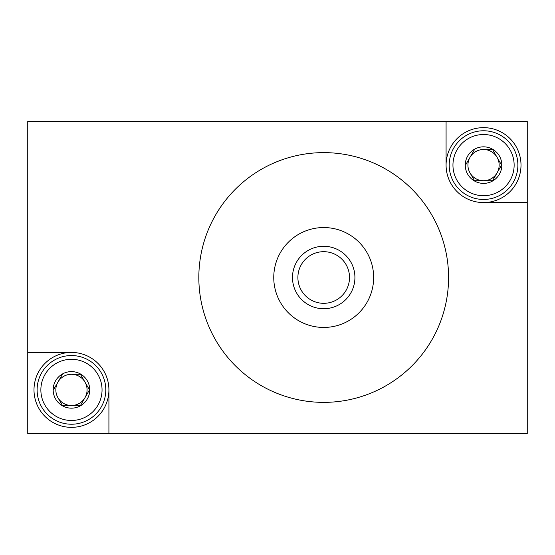 <?xml version="1.0" encoding="UTF-8"?>
<svg xmlns="http://www.w3.org/2000/svg" width="555" height="555" viewBox="0 0 555 555"><rect width="100%" height="100%" fill="white"/><g stroke="black" fill="none" stroke-linecap="round" stroke-linejoin="round"><path stroke-width="0.83" d="M446.081 165.112A37.462 37.462 0 0 0 483.544 202.575L527.25 202.575L527.25 121.406L446.081 121.406L446.081 165.112A37.462 37.462 0 0 0 483.544 202.575A37.462 37.462 0 0 0 521.006 165.112A37.462 37.462 0 0 0 483.544 127.65A37.462 37.462 0 0 0 446.081 165.112M446.081 121.406L27.75 121.406L27.75 433.594L527.25 433.594L527.25 202.575M108.919 433.594L108.919 389.887A37.462 37.462 0 0 0 71.456 352.425L27.75 352.425M323.704 227.55A49.95 49.95 0 0 1 366.959 302.475A49.95 49.95 0 0 1 280.448 302.475A49.95 49.95 0 0 1 323.704 227.55M323.704 246.281A31.219 31.219 0 0 1 354.923 277.5A31.219 31.219 0 0 1 323.704 308.719A31.219 31.219 0 0 1 292.485 277.5A31.219 31.219 0 0 1 323.704 246.281M323.704 152.625A124.875 124.875 0 0 1 431.846 339.938A124.875 124.875 0 0 1 215.562 339.938A124.875 124.875 0 0 1 323.704 152.625M323.704 251.686A25.814 25.814 0 0 1 349.518 277.5A25.814 25.814 0 0 1 323.704 303.314A25.814 25.814 0 0 1 297.889 277.5A25.814 25.814 0 0 1 323.704 251.686M108.919 389.887A37.462 37.462 0 0 0 71.456 352.425A37.462 37.462 0 0 0 33.994 389.887A37.462 37.462 0 0 0 71.456 427.35A37.462 37.462 0 0 0 108.919 389.887M57.935 397.692A15.609 15.609 0 0 0 84.977 397.692A15.609 15.609 0 0 0 71.456 374.278A15.609 15.609 0 0 0 57.935 397.692L62.444 405.497L57.935 397.692M89.48 389.887L80.468 405.497L89.48 389.887L80.468 374.278L89.48 389.887M80.468 374.278L71.456 374.278M80.468 405.497L62.444 405.497L80.468 405.497M71.456 355.547A34.341 34.341 0 0 1 101.197 407.058A34.341 34.341 0 0 1 41.715 407.058A34.341 34.341 0 0 1 71.456 355.547A34.341 34.341 0 0 1 101.197 407.058A34.341 34.341 0 0 1 41.715 407.058A34.341 34.341 0 0 1 71.456 355.547M71.456 371.607A18.28 18.28 0 0 1 89.737 389.887A18.28 18.28 0 0 1 71.456 408.168A18.28 18.28 0 0 1 53.176 389.887A18.28 18.28 0 0 1 71.456 371.607M62.444 374.278L53.433 389.887L62.444 374.278M470.023 172.917A15.609 15.609 0 0 0 497.065 172.917A15.609 15.609 0 0 0 483.544 149.503A15.609 15.609 0 0 0 470.023 172.917L474.532 180.722L470.023 172.917M501.567 165.112L492.556 180.722L501.567 165.112L492.556 149.503L501.567 165.112M492.556 149.503L483.544 149.503M492.556 180.722L474.532 180.722L492.556 180.722M483.544 130.772A34.341 34.341 0 0 1 513.285 182.283A34.341 34.341 0 0 1 453.803 182.283A34.341 34.341 0 0 1 483.544 130.772A34.341 34.341 0 0 1 513.285 182.283A34.341 34.341 0 0 1 453.803 182.283A34.341 34.341 0 0 1 483.544 130.772M483.544 146.832A18.28 18.28 0 0 1 501.824 165.112A18.28 18.28 0 0 1 483.544 183.393A18.28 18.28 0 0 1 465.263 165.112A18.28 18.28 0 0 1 483.544 146.832M474.532 149.503L465.52 165.112L474.532 149.503M71.456 359.293A30.594 30.594 0 0 1 97.951 405.185A30.594 30.594 0 0 1 44.962 405.185A30.594 30.594 0 0 1 71.456 359.293M483.544 134.518A30.594 30.594 0 0 1 510.038 180.41A30.594 30.594 0 0 1 457.049 180.41A30.594 30.594 0 0 1 483.544 134.518"/></g></svg>
